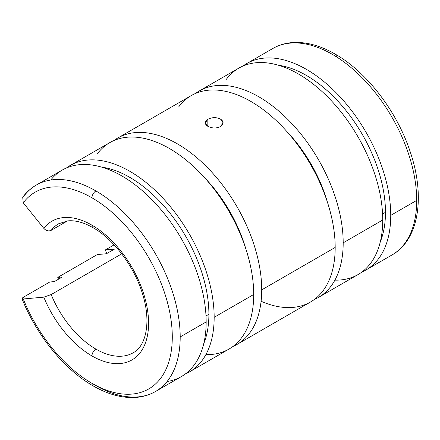 <?xml version="1.0" encoding="UTF-8"?>
<svg xmlns="http://www.w3.org/2000/svg" width="440" height="440" viewBox="0 0 440 440"><rect width="100%" height="100%" fill="white"/><g stroke="black" fill="none" stroke-linecap="round" stroke-linejoin="round"><path stroke-width="0.66" d="M366.053 269.94L392.024 254.947C419.062 239.756 425.452 196.51 410.289 152.048C397.117 111.612 366.944 72.083 335.22 54.12A5.588 3.229 120 0 0 332.425 54.401A119.196 68.816 60 0 1 416.708 200.382A119.196 68.816 60 0 1 392.024 254.947A119.196 68.816 -120 0 0 416.708 200.382L390.742 215.375A119.196 68.816 60 0 1 366.053 269.94A119.196 68.816 60 0 1 361.917 272.019A119.196 68.816 -120 0 0 390.742 215.375A119.196 68.816 -120 0 0 336.077 92.697A119.196 68.816 -120 0 0 242.99 66.033A119.196 68.816 60 0 1 246.862 63.487A119.196 68.816 60 0 1 338.712 95.42A119.196 68.816 60 0 1 390.742 215.375L416.708 200.382A119.196 68.816 -120 0 0 332.425 54.401A119.196 68.816 -120 0 0 272.828 48.494A119.196 68.816 60 0 1 332.425 54.401A5.588 3.229 -60 0 1 335.22 54.12A5.588 3.229 -60 0 1 336.38 56.678M385.473 212.333L382.58 214.005L385.473 212.333A111.743 64.515 -120 0 0 278.328 65.213A111.743 64.515 60 0 1 385.473 212.333A111.743 64.515 60 0 1 380.298 241.824A111.743 64.515 -120 0 0 385.473 212.333M318.505 297.391L358.045 274.56A119.196 68.816 -120 0 0 382.734 219.995L343.189 242.825A119.196 68.816 60 0 1 318.505 297.391A119.196 68.816 60 0 1 314.364 299.47A119.196 68.816 -120 0 0 343.189 242.825A119.196 68.816 -120 0 0 288.525 120.153A119.196 68.816 -120 0 0 195.443 93.484A119.196 68.816 60 0 1 199.309 90.943A119.196 68.816 60 0 1 291.159 122.876A119.196 68.816 60 0 1 343.189 242.825L382.734 219.995A119.196 68.816 -120 0 0 330.704 100.045A119.196 68.816 -120 0 0 238.854 68.112L199.309 90.943M91.955 355.944A5.588 3.229 -60 0 1 95.909 349.102A74.498 43.01 60 0 1 51.172 294.564L43.797 297.149A80.086 46.239 -120 0 0 91.955 355.944A80.086 46.239 -120 0 0 148.583 323.246A80.086 46.239 -120 0 0 91.955 225.165A5.588 3.229 120 0 0 93.115 227.722A5.588 3.229 -60 0 1 91.955 225.165A80.086 46.239 60 0 1 148.583 323.246A80.086 46.239 60 0 1 91.955 355.944A80.086 46.239 60 0 1 43.797 297.149L51.172 294.564L121.71 253.836L51.172 294.564A74.498 43.01 -120 0 0 95.909 349.102A5.588 3.229 120 0 0 91.955 355.944M133.155 352.786A74.498 43.01 60 0 1 95.909 349.102A74.498 43.01 -120 0 0 133.155 352.786C146.053 346.258 151.487 321.69 142.461 293.695C134.332 266.635 113.691 239.256 93.115 227.722L88.094 225.104C80.493 221.645 73.7 220.248 67.711 220.902L58.658 223.757A74.498 43.01 -120 0 0 51.172 230.329L67.458 220.93L51.172 230.329C48.571 231.462 46.112 230.802 43.797 228.349L23.265 202.807A113.608 65.593 60 0 1 91.955 197.797A113.608 65.593 60 0 1 172.288 336.936A113.608 65.593 60 0 1 91.955 383.312A113.608 65.593 60 0 1 23.265 298.98L22.006 298.727L23.793 297.006L49.759 282.013L23.793 297.006C21.593 298.375 21.417 299.035 23.265 298.98L43.797 297.149L23.265 298.98A113.608 65.593 -120 0 0 91.955 383.312A5.588 3.229 120 0 0 93.115 385.875A5.588 3.229 -60 0 1 91.955 383.312A113.608 65.593 -120 0 0 172.288 336.936A113.608 65.593 -120 0 0 91.955 197.797A5.588 3.229 -60 0 1 95.909 190.949A5.588 3.229 120 0 0 91.955 197.797A113.608 65.593 -120 0 0 23.265 202.807L43.797 228.349A80.086 46.239 60 0 1 91.955 225.165A80.086 46.239 -120 0 0 43.797 228.349C46.112 230.802 48.571 231.462 51.172 230.329A74.498 43.01 60 0 1 58.658 223.757M93.115 385.875C107.239 394.02 120.841 397.909 133.925 397.529C141.823 397.227 149.017 395.214 155.502 391.501A119.196 68.816 -120 0 0 180.191 336.936A119.196 68.816 60 0 1 155.502 391.501A119.196 68.816 60 0 1 95.909 385.594A5.588 3.229 -60 0 1 93.115 385.875C64.267 369.468 36.564 335.363 22.006 298.727M180.191 336.936A119.196 68.816 -120 0 0 95.909 190.949A119.196 68.816 60 0 1 180.191 336.936L206.162 321.943L180.191 336.936M155.502 391.501L181.472 376.502A119.196 68.816 -120 0 0 206.162 321.943A119.196 68.816 60 0 1 167.057 381.524M208.901 314.276L206.003 315.948L208.901 314.276A111.743 64.515 60 0 1 203.726 343.767A111.743 64.515 -120 0 0 208.901 314.276A111.743 64.515 -120 0 0 101.755 167.156A111.743 64.515 60 0 1 208.901 314.276M54.324 281.606L62.332 276.986L54.324 281.606L49.759 282.013L54.324 281.606M189.481 371.882L229.026 349.052A119.196 68.816 -120 0 0 253.71 294.486L214.165 317.317A119.196 68.816 60 0 1 189.481 371.882A119.196 68.816 60 0 1 185.345 373.962A119.196 68.816 -120 0 0 214.165 317.317L253.71 294.486A119.196 68.816 60 0 1 205.876 354.624M58.504 279.191A119.196 68.816 60 0 1 57.767 277.393L97.312 254.562L57.767 277.393L62.332 276.986L57.767 277.393A119.196 68.816 -120 0 0 58.504 279.191M106.436 253.748L114.444 249.123L106.436 253.748L97.312 254.562L106.436 253.748M220.49 126.599L223.108 122.809L220.49 119.026C216.277 117.117 212.058 117.211 207.845 119.301L207.845 126.324C204.386 123.981 204.386 121.638 207.845 119.301C212.058 117.211 216.277 117.117 220.49 119.026C223.949 121.55 223.949 124.075 220.49 126.599C216.277 128.508 212.058 128.414 207.845 126.324L207.845 119.301L205.227 122.809L207.845 126.324C212.058 128.414 216.277 128.508 220.49 126.599M237.028 344.432L310.497 302.016A119.196 68.816 -120 0 0 335.181 247.451L261.718 289.867A119.196 68.816 60 0 1 237.028 344.432A119.196 68.816 60 0 1 232.892 346.506A119.196 68.816 -120 0 0 261.718 289.867L335.181 247.451A119.196 68.816 -120 0 0 283.157 127.496A119.196 68.816 -120 0 0 191.306 95.563L117.838 137.979A119.196 68.816 60 0 1 209.688 169.912A119.196 68.816 60 0 1 261.718 289.867A119.196 68.816 -120 0 0 207.053 167.189A119.196 68.816 -120 0 0 113.971 140.525A119.196 68.816 60 0 1 117.838 137.979M106.805 253.534A119.196 68.816 60 0 1 105.32 249.937L114.125 244.855L105.32 249.937L114.444 249.123L105.32 249.937A119.196 68.816 -120 0 0 106.805 253.534M204.99 178.123A104.297 60.214 60 0 1 245.839 248.881A104.297 60.214 -120 0 0 204.99 178.123M97.312 153.819A119.196 68.816 60 0 1 192.071 165.154A119.196 68.816 60 0 1 253.71 294.486A119.196 68.816 -120 0 0 201.68 174.537A119.196 68.816 -120 0 0 109.83 142.604L70.29 165.429A119.196 68.816 60 0 1 162.14 197.368A119.196 68.816 60 0 1 214.165 317.317A119.196 68.816 -120 0 0 159.506 194.645A119.196 68.816 -120 0 0 66.418 167.976A119.196 68.816 60 0 1 70.29 165.429M50.727 180.031A119.196 68.816 60 0 1 145.404 193.407A119.196 68.816 60 0 1 206.162 321.943A119.196 68.816 -120 0 0 154.132 201.988A119.196 68.816 -120 0 0 62.282 170.055L36.311 185.048A119.196 68.816 60 0 1 95.909 190.949A119.196 68.816 -120 0 0 36.311 185.048C31.042 188.106 26.505 192.165 22.704 197.219L23.265 202.807M23.793 196.268A119.196 68.816 60 0 1 36.311 185.048M178.783 106.783A119.196 68.816 60 0 1 273.543 118.118A119.196 68.816 60 0 1 335.181 247.451A119.196 68.816 60 0 1 261.096 301.284M327.316 201.845A104.297 60.214 -120 0 0 286.462 131.087A104.297 60.214 60 0 1 327.316 201.845M226.336 79.332A119.196 68.816 60 0 1 321.096 90.668A119.196 68.816 60 0 1 382.734 219.995A119.196 68.816 60 0 1 334.901 280.132M335.22 54.12C321.035 45.936 307.373 42.053 294.245 42.471C286.407 42.796 279.274 44.803 272.828 48.494L246.862 63.487"/></g></svg>

